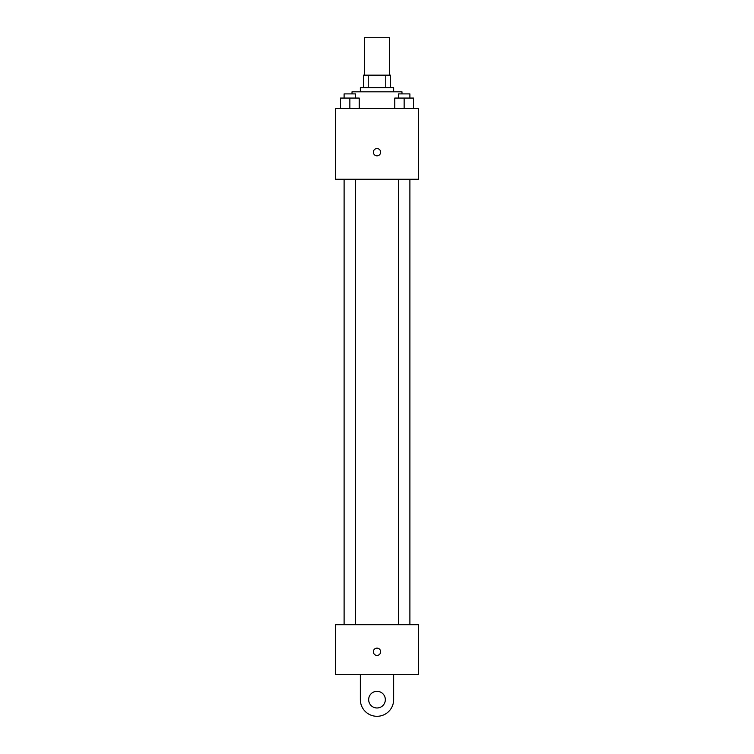 <?xml version="1.0" encoding="UTF-8"?>
<svg xmlns="http://www.w3.org/2000/svg" width="754" height="754" viewBox="0 0 754 754"><rect width="100%" height="100%" fill="white"/><g stroke="black" fill="none" stroke-linecap="round" stroke-linejoin="round"><path stroke-width="1.13" d="M389.488 75.164L389.488 37.7L364.512 37.7L364.512 75.164M368.235 87.662L368.235 75.164L363.466 75.164L363.466 87.662L363.466 75.164M368.235 75.164L390.534 75.164L390.534 87.662M385.765 87.662L385.765 75.164M360.346 91.818L360.346 87.662L393.654 87.662L393.654 91.818M401.976 93.901L401.976 91.818L352.024 91.818L352.024 93.901M335.37 108.472L418.63 108.472L418.63 179.245L335.37 179.245L335.37 108.472M377 155.833A3.647 3.647 0 0 1 373.843 150.366A3.647 3.647 0 0 1 380.157 150.366A3.647 3.647 0 0 1 377 155.833M335.37 624.708L418.63 624.708L418.63 674.67L335.37 674.67L335.37 624.708L418.63 624.708M394.776 108.472L394.776 98.067L413.512 98.067L413.512 108.472L413.512 98.067M404.144 108.472L404.144 98.067M409.893 98.067L409.893 93.901L398.395 93.901L398.395 98.067M340.488 108.472L340.488 98.067L359.224 98.067L359.224 108.472L359.224 98.067M349.856 108.472L349.856 98.067M355.605 98.067L355.605 93.901L344.107 93.901L344.107 98.067M373.353 651.767A3.647 3.647 0 0 1 378.819 648.619A3.647 3.647 0 0 1 378.819 654.924A3.647 3.647 0 0 1 373.353 651.767M393.654 674.67L393.654 699.646A16.654 16.654 0 0 1 377 716.3A16.654 16.654 0 0 1 360.346 699.646L360.346 674.67M377 707.978A8.322 8.322 0 0 1 369.79 695.48A8.322 8.322 0 0 1 384.21 695.48A8.322 8.322 0 0 1 377 707.978M398.395 179.245L398.395 624.708M409.893 179.245L409.893 624.708M355.605 624.708L355.605 179.245M344.107 624.708L344.107 179.245"/></g></svg>
